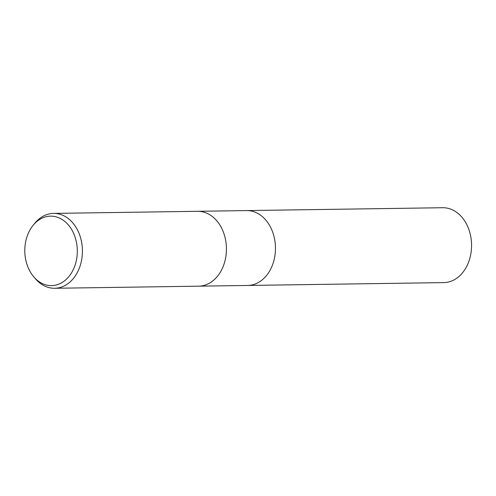 <?xml version="1.0" encoding="UTF-8"?>
<svg xmlns="http://www.w3.org/2000/svg" width="496" height="496" viewBox="0 0 496 496"><rect width="100%" height="100%" fill="white"/><g stroke="black" fill="none" stroke-linecap="round" stroke-linejoin="round"><path stroke-width="0.74" d="M198.679 286.173A37.442 28.303 89.2 0 0 208.14 283.867A37.442 28.303 89.2 0 0 225.922 241.961A37.442 28.303 89.2 0 0 197.582 211.302A37.442 28.303 89.2 0 1 225.922 241.961A37.442 28.303 89.2 0 1 208.14 283.867A37.442 28.303 89.2 0 1 198.679 286.173L54.665 288.275A37.442 28.303 89.2 0 1 35.669 279.025L33.933 277.035A34.739 26.257 89.2 0 1 33.176 225.246A34.739 26.257 89.2 0 1 41.769 218.29A34.739 26.257 89.2 0 1 75.621 238.874A34.739 26.257 89.2 0 1 60.338 283.476A34.739 26.257 89.2 0 1 33.933 277.035M247.702 285.46A37.442 28.303 89.2 0 0 257.164 283.154A37.442 28.303 89.2 0 0 274.945 241.242A37.442 28.303 89.2 0 0 246.611 210.583A37.442 28.303 89.2 0 1 274.945 241.242A37.442 28.303 89.2 0 1 257.164 283.154A37.442 28.303 89.2 0 1 247.702 285.46L198.791 286.173M33.176 225.246L34.85 223.206A37.442 28.303 89.2 0 1 44.113 215.71A37.442 28.303 89.2 0 1 53.574 213.398A37.442 28.303 89.2 0 1 81.914 244.057A37.442 28.303 89.2 0 1 64.127 285.969A37.442 28.303 89.2 0 1 54.665 288.275M246.723 210.583L442.711 207.725A37.442 28.303 89.2 0 1 471.051 238.384A37.442 28.303 89.2 0 1 453.263 280.29A37.442 28.303 89.2 0 1 443.802 282.602L247.814 285.46M246.611 210.583L197.699 211.296M197.582 211.302L53.574 213.398"/></g></svg>
